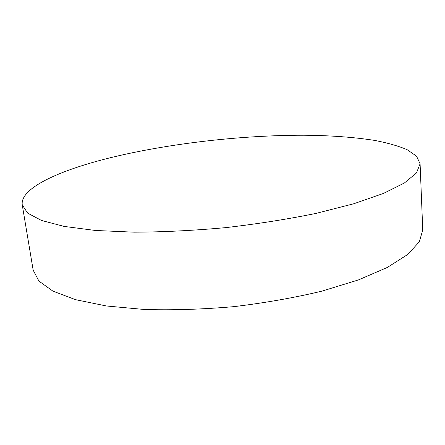 <?xml version="1.0" encoding="UTF-8"?>
<svg xmlns="http://www.w3.org/2000/svg" width="445" height="445" viewBox="0 0 445 445"><rect width="100%" height="100%" fill="white"/><g stroke="black" fill="none" stroke-linecap="round" stroke-linejoin="round"><path stroke-width="0.67" d="M112.307 157.257C61.021 169.69 19.886 187.784 22.25 204.884L27.646 213.116L41.485 220.464L64.152 226.416L95.397 230.465L134.151 232.173C163.159 232.062 193.653 230.543 225.643 227.634C257.555 223.941 287.715 219.185 316.134 213.366L353.719 203.771L383.479 193.414L404.444 182.956L416.487 172.933L420.091 163.771L416.531 156.156L407.136 149.692C398.353 145.96 387.495 142.862 374.557 140.398C353.764 137.155 330.068 135.436 303.479 135.236C241.479 135.213 170.368 143.301 112.307 157.257M420.091 163.771L422.75 229.904L419.346 241.791L407.698 254.49L387.345 267.434L358.431 279.922L321.891 291.141C294.256 297.755 264.897 302.923 233.809 306.644C202.62 309.358 172.821 310.304 144.419 309.486L106.355 305.971L75.505 299.663L52.933 291.147L38.932 281.101L33.169 270.165L22.25 204.884"/></g></svg>
